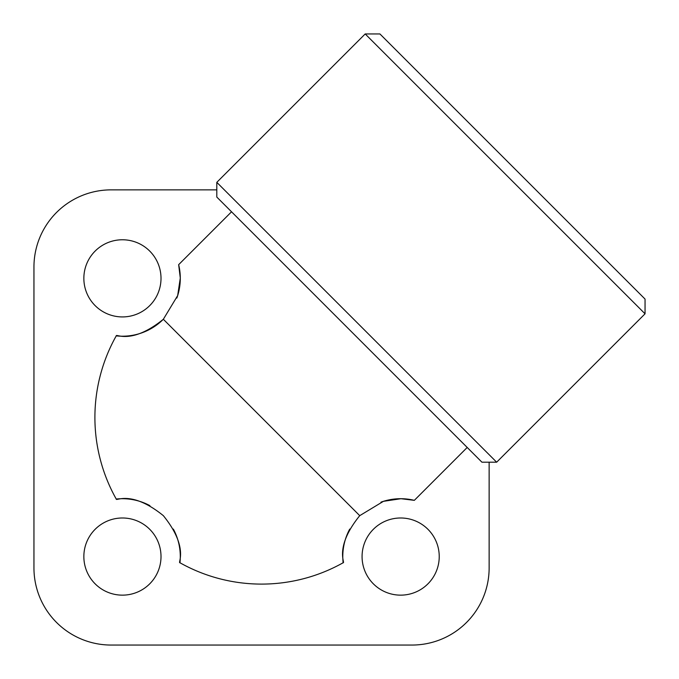 <?xml version="1.0" encoding="UTF-8"?>
<svg xmlns="http://www.w3.org/2000/svg" width="679" height="679" viewBox="0 0 679 679"><rect width="100%" height="100%" fill="white"/><g stroke="black" fill="none" stroke-linecap="round" stroke-linejoin="round"><path stroke-width="1.02" d="M95.153 251.069A38.576 38.576 0 0 1 149.711 251.069A38.576 38.576 0 0 1 149.711 305.626A38.576 38.576 0 0 1 95.153 305.626A38.576 38.576 0 0 1 95.153 251.069M95.153 583.847A38.576 38.576 0 0 1 95.153 529.289A38.576 38.576 0 0 1 149.711 529.289A38.576 38.576 0 0 1 149.711 583.847A38.576 38.576 0 0 1 95.153 583.847M427.931 583.847A38.576 38.576 0 0 1 373.374 583.847A38.576 38.576 0 0 1 373.374 529.289A38.576 38.576 0 0 1 427.931 529.289A38.576 38.576 0 0 1 427.931 583.847M349.727 529.094A57.859 57.859 0 0 0 343.124 562.764C345.636 563.137 333.754 547.783 359.734 515.658L163.342 319.266A57.859 57.859 0 0 0 163.35 319.266C131.217 345.246 115.863 333.364 116.236 335.876A57.859 57.859 0 0 0 163.342 319.266L177.669 295.577L180.291 278.042L178.653 264.674L231.539 211.797L178.653 264.674A57.859 57.859 0 0 1 176.837 298.056M149.906 505.651A57.859 57.859 0 0 0 116.236 499.04C115.863 501.552 131.217 489.669 163.342 515.658A57.859 57.859 0 0 0 163.342 515.65C189.331 547.783 177.448 563.137 179.96 562.764A57.859 57.859 0 0 0 173.349 529.094M365.192 33.95L379.926 33.95L645.05 299.074L645.05 313.808L496.663 462.195L216.805 182.337L365.192 33.95L645.05 313.808M496.663 462.195L481.937 462.195L349.371 329.629L216.805 197.063L216.805 182.337M489.135 462.195L489.135 567.899A77.151 77.151 0 0 1 411.983 645.05L111.101 645.05A77.151 77.151 0 0 1 33.95 567.899L33.95 267.017A77.151 77.151 0 0 1 111.101 189.865L216.805 189.865M359.734 515.65A57.859 57.859 0 0 0 359.734 515.658L383.423 501.331L400.958 498.709L414.326 500.347A57.859 57.859 0 0 0 380.944 502.163M116.236 499.04A166.644 166.644 0 0 1 116.236 335.876A166.644 166.644 0 0 0 116.236 499.04M343.124 562.764A166.644 166.644 0 0 1 179.96 562.764A166.644 166.644 0 0 0 343.124 562.764M414.326 500.347L467.203 447.461L414.326 500.347"/></g></svg>
